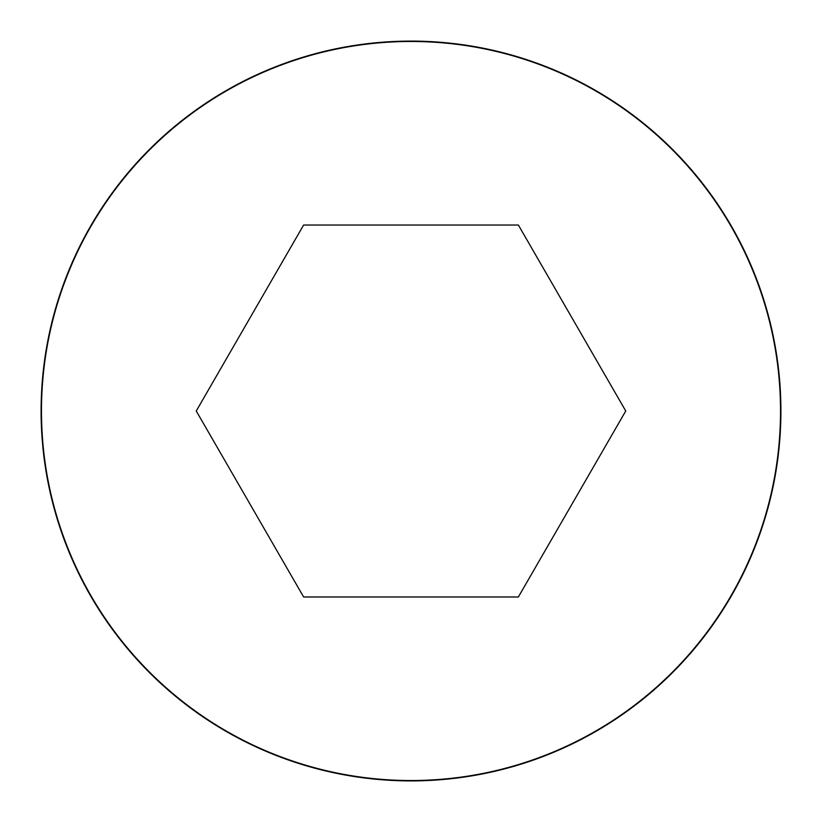 <?xml version="1.0" encoding="UTF-8"?>
<svg xmlns="http://www.w3.org/2000/svg" width="822" height="822" viewBox="0 0 822 822"><rect width="100%" height="100%" fill="white"/><g stroke="black" fill="none" stroke-linecap="round" stroke-linejoin="round"><path stroke-width="1.23" d="M411 41.1A369.9 369.9 0 0 0 90.656 595.95A369.9 369.9 0 0 0 731.344 595.95A369.9 369.9 0 0 0 411 41.1A369.9 369.9 0 0 0 90.656 595.95A369.9 369.9 0 0 0 731.344 595.95A369.9 369.9 0 0 0 411 41.1M625.748 411L518.374 225.023L303.626 225.023L196.253 411L303.626 596.978L518.374 596.978L625.748 411M411 41.48A369.52 369.52 0 0 0 90.985 595.765A369.52 369.52 0 0 0 731.015 595.765A369.52 369.52 0 0 0 411 41.48"/></g></svg>
